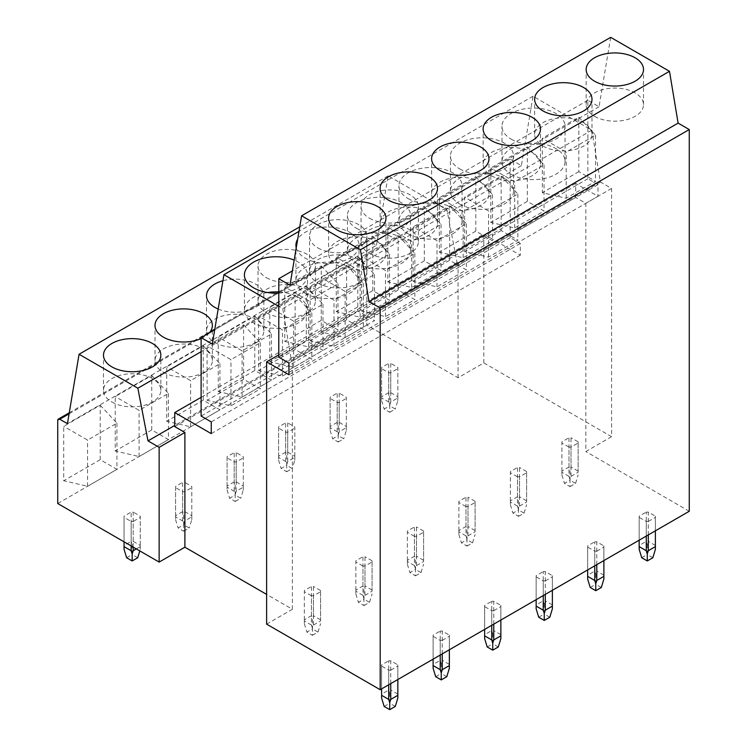 <?xml version="1.0" encoding="UTF-8"?>
<svg xmlns="http://www.w3.org/2000/svg" width="747" height="747" viewBox="0 0 747 747"><rect width="100%" height="100%" fill="white"/><g stroke="black" fill="none" stroke-linecap="round" stroke-linejoin="round"><path stroke-width="0.56" stroke-dasharray="3.73 2.8" d="M57.743 420.402L366.805 241.963L366.805 325.094L458.07 377.786L483.823 362.911L611.588 436.678L611.588 188.449L600.439 182.016L591.811 130.202L533.003 96.242L521.378 165.647L510.192 159.186L510.192 237.63L520.332 243.485L520.332 255.194L483.823 234.119L201.12 397.339M483.823 362.911L483.823 234.119M458.07 377.786L458.07 263.037L174.751 426.612M520.332 243.485L211.261 421.924M520.332 255.194L211.261 433.633M510.192 237.63L201.12 416.07M510.192 159.186L214.706 329.772M501.162 230.543L464.662 251.627L488.519 257.136L517.867 240.189L501.162 230.543L501.162 176.105L464.662 197.18L464.662 251.627M449.647 260.283L449.647 205.845L413.147 226.92L413.147 281.367L437.004 286.876L466.352 269.928L449.647 260.283L413.147 281.367M398.142 290.023L398.142 235.585L361.632 256.66L361.632 311.107L385.489 316.616L414.846 299.668L398.142 290.023L361.632 311.107M346.627 319.763L346.627 265.325L310.126 286.4L310.126 340.837L333.984 346.356L363.331 329.408L346.627 319.763L310.126 340.837M295.121 349.503L295.121 295.065L258.611 316.14L258.611 370.577L282.469 376.096L311.826 359.148L295.121 349.503L258.611 370.577M243.606 379.243L243.606 324.805L207.106 345.88L207.106 400.317L230.954 405.836L260.311 388.888L243.606 379.243L207.106 400.317M521.378 165.647L212.307 344.087M533.003 96.242L298.996 231.346M591.811 130.202L282.749 308.642L278.79 306.354M511.2 139.157A31.551 18.217 0 0 0 545.581 143.107A31.551 18.217 0 0 0 565.059 126.28A31.551 18.217 0 0 0 555.815 113.404A31.551 18.217 0 0 0 521.434 109.454A31.551 18.217 0 0 0 501.965 126.28A31.551 18.217 0 0 0 511.2 139.157M459.694 168.897A31.551 18.217 0 0 0 494.075 172.846A31.551 18.217 0 0 0 513.544 156.02A31.551 18.217 0 0 0 504.309 143.144A31.551 18.217 0 0 0 469.928 139.194A31.551 18.217 0 0 0 450.45 156.02A31.551 18.217 0 0 0 459.694 168.897M408.179 198.637A31.551 18.217 0 0 0 442.56 202.586A31.551 18.217 0 0 0 462.038 185.76A31.551 18.217 0 0 0 452.794 172.884A31.551 18.217 0 0 0 418.413 168.934A31.551 18.217 0 0 0 398.935 185.76A31.551 18.217 0 0 0 408.179 198.637M356.664 228.377A31.551 18.217 0 0 0 391.045 232.326A31.551 18.217 0 0 0 410.523 215.5A31.551 18.217 0 0 0 401.279 202.624A31.551 18.217 0 0 0 366.898 198.674A31.551 18.217 0 0 0 347.43 215.5A31.551 18.217 0 0 0 356.664 228.377M296.242 247.836A31.551 18.217 0 0 0 305.159 258.117A31.551 18.217 0 0 0 339.54 262.066A31.551 18.217 0 0 0 359.008 245.24A31.551 18.217 0 0 0 349.773 232.364A31.551 18.217 0 0 0 297.68 239.236M278.79 293.123A31.551 18.217 0 0 0 307.503 274.98A31.551 18.217 0 0 0 298.258 262.104A31.551 18.217 0 0 0 294.178 260.115M600.439 182.016L291.367 360.456L282.749 308.642M611.588 188.449L585.835 203.324L575.694 197.469L292.376 361.034L291.367 360.456M611.588 436.678L585.835 451.552L585.835 203.324M689.257 511.265L585.835 451.552M266.623 624.137L292.376 609.263L266.623 594.397M366.805 325.094L57.743 503.534M366.805 241.963A2.867 1.653 60 0 1 367.403 240.655A2.867 1.653 60 0 1 368.831 240.795L376.507 245.221L67.435 423.661M458.07 263.037L457.052 262.449L446.939 209.776L388.132 175.825L376.507 245.221M457.052 262.449L174.751 425.435M575.694 197.469L575.694 183.417L598.002 196.302L288.93 374.733M610.673 37.35L599.047 106.746L587.861 100.285L587.861 178.738L598.002 184.593L598.002 196.302M575.694 183.417L278.79 354.834M599.047 106.746L289.985 285.186M587.861 100.285L292.376 270.881M587.861 178.738L278.79 357.178M578.832 171.651L542.331 192.726L566.189 198.244L595.536 181.297L578.832 171.651L578.832 117.204L542.331 138.279L542.331 192.726M527.326 201.391L527.326 146.944L490.816 168.019L490.816 222.466L514.674 227.984L544.031 211.037L527.326 201.391L490.816 222.466M475.811 231.131L475.811 176.684L439.311 197.759L439.311 252.206L463.168 257.724L492.516 240.777L475.811 231.131L439.311 252.206M424.305 260.871L424.305 206.424L387.796 227.499L387.796 281.946L411.653 287.464L441.01 270.517L424.305 260.871L387.796 281.946M372.79 290.611L372.79 236.164L336.29 257.239L336.29 311.686L360.138 317.204L389.495 300.257L372.79 290.611L336.29 311.686M321.275 320.351L321.275 265.904L284.775 286.979L284.775 341.426L308.632 346.944L337.98 329.997L321.275 320.351L284.775 341.426M598.002 184.593L288.93 363.033M446.939 209.776L201.12 351.706M388.132 175.825L299.752 226.845M369.448 218.199A28.685 16.555 0 0 0 400.7 221.784A28.685 16.555 0 0 0 418.404 206.489A28.685 16.555 0 0 0 410 194.78A28.685 16.555 0 0 0 378.748 191.185A28.685 16.555 0 0 0 361.044 206.489A28.685 16.555 0 0 0 369.448 218.199M317.933 247.939A28.685 16.555 0 0 0 349.185 251.524A28.685 16.555 0 0 0 366.889 236.229A28.685 16.555 0 0 0 358.495 224.52A28.685 16.555 0 0 0 327.233 220.925A28.685 16.555 0 0 0 309.529 236.229A28.685 16.555 0 0 0 317.933 247.939M266.418 277.679A28.685 16.555 0 0 0 297.68 281.264A28.685 16.555 0 0 0 315.383 265.969A28.685 16.555 0 0 0 306.98 254.26A28.685 16.555 0 0 0 275.727 250.665A28.685 16.555 0 0 0 258.023 265.969A28.685 16.555 0 0 0 266.418 277.679M218.18 309.034A28.685 16.555 0 0 0 248.125 310.481A28.685 16.555 0 0 0 263.868 295.709A28.685 16.555 0 0 0 255.474 284A28.685 16.555 0 0 0 222.914 280.741M201.12 338.587A28.685 16.555 0 0 0 209.281 332.91M357.785 310.985L321.275 332.06L345.133 337.579L374.49 320.631L357.785 310.985L357.785 256.538L321.275 277.613L321.275 332.06M306.27 340.725L306.27 286.278L269.77 307.353L269.77 361.8L293.627 367.319L322.975 350.371L306.27 340.725L269.77 361.8M254.764 370.465L254.764 316.018L218.255 337.093L218.255 391.54L242.112 397.059L271.46 380.111L254.764 370.465L218.255 391.54M203.249 400.205L203.249 345.758L166.749 366.833L166.749 421.28L190.597 426.798L219.954 409.851L203.249 400.205L166.749 421.28M151.734 429.945L151.734 375.498L115.234 396.573L115.234 451.02L139.091 456.538L168.439 439.591L151.734 429.945L115.234 451.02M100.229 459.685L100.229 405.238L63.719 426.313L63.719 480.76L87.576 486.278L116.934 469.331L100.229 459.685L63.719 480.76M292.376 609.263L292.376 361.034M578.832 117.204L595.536 135.104L566.189 152.052L542.331 138.279M595.536 135.104L595.536 181.297M566.189 198.244L566.189 152.052M501.162 176.105L517.867 194.005L488.519 210.953L464.662 197.18M517.867 194.005L517.867 240.189M488.519 257.136L488.519 210.953M357.785 256.538L374.49 274.448L345.133 291.386L321.275 277.613M374.49 274.448L374.49 320.631M345.133 337.579L345.133 291.386M594.556 116.327A28.685 16.555 0 0 0 625.809 119.912A28.685 16.555 0 0 0 643.512 104.617A28.685 16.555 0 0 0 635.109 92.908A28.685 16.555 0 0 0 603.856 89.323A28.685 16.555 0 0 0 586.152 104.617A28.685 16.555 0 0 0 594.556 116.327M511.2 174.284A31.551 18.217 0 0 0 545.581 178.234A31.551 18.217 0 0 0 565.059 161.408A31.551 18.217 0 0 0 555.815 148.522A31.551 18.217 0 0 0 521.434 144.582A31.551 18.217 0 0 0 501.965 161.408A31.551 18.217 0 0 0 511.2 174.284M369.448 253.317A28.685 16.555 0 0 0 400.7 256.912A28.685 16.555 0 0 0 418.404 241.608A28.685 16.555 0 0 0 410 229.908A28.685 16.555 0 0 0 378.748 226.313A28.685 16.555 0 0 0 361.044 241.608A28.685 16.555 0 0 0 369.448 253.317M527.326 146.944L544.031 164.844L514.674 181.792L490.816 168.019M544.031 164.844L544.031 211.037M514.674 227.984L514.674 181.792M449.647 205.845L466.352 223.745L437.004 240.693L413.147 226.92M466.352 223.745L466.352 269.928M437.004 286.876L437.004 240.693M306.27 286.278L322.975 304.188L293.627 321.126L269.77 307.353M322.975 304.188L322.975 350.371M293.627 367.319L293.627 321.126M543.041 146.067A28.685 16.555 0 0 0 574.294 149.652A28.685 16.555 0 0 0 591.997 134.357A28.685 16.555 0 0 0 583.603 122.648A28.685 16.555 0 0 0 552.35 119.062A28.685 16.555 0 0 0 534.637 134.357A28.685 16.555 0 0 0 543.041 146.067M459.694 204.024A31.551 18.217 0 0 0 494.075 207.974A31.551 18.217 0 0 0 513.544 191.148A31.551 18.217 0 0 0 504.309 178.262A31.551 18.217 0 0 0 469.928 174.322A31.551 18.217 0 0 0 450.45 191.148A31.551 18.217 0 0 0 459.694 204.024M317.933 283.057A28.685 16.555 0 0 0 349.185 286.652A28.685 16.555 0 0 0 366.889 271.348A28.685 16.555 0 0 0 358.495 259.648A28.685 16.555 0 0 0 327.233 256.053A28.685 16.555 0 0 0 309.529 271.348A28.685 16.555 0 0 0 317.933 283.057M475.811 176.684L492.516 194.584L463.168 211.532L439.311 197.759M492.516 194.584L492.516 240.777M463.168 257.724L463.168 211.532M398.142 235.585L414.846 253.485L385.489 270.433L361.632 256.66M414.846 253.485L414.846 299.668M385.489 316.616L385.489 270.433M254.764 316.018L271.46 333.928L242.112 350.866L218.255 337.093M271.46 333.928L271.46 380.111M242.112 397.059L242.112 350.866M491.526 175.806A28.685 16.555 0 0 0 522.788 179.392A28.685 16.555 0 0 0 540.492 164.097A28.685 16.555 0 0 0 532.088 152.388A28.685 16.555 0 0 0 500.835 148.802A28.685 16.555 0 0 0 483.132 164.097A28.685 16.555 0 0 0 491.526 175.806M408.179 233.764A31.551 18.217 0 0 0 442.56 237.714A31.551 18.217 0 0 0 462.038 220.888A31.551 18.217 0 0 0 452.794 208.002A31.551 18.217 0 0 0 418.413 204.062A31.551 18.217 0 0 0 398.935 220.888A31.551 18.217 0 0 0 408.179 233.764M266.418 312.797A28.685 16.555 0 0 0 297.68 316.392A28.685 16.555 0 0 0 315.383 301.088A28.685 16.555 0 0 0 306.98 289.388A28.685 16.555 0 0 0 275.727 285.793A28.685 16.555 0 0 0 258.023 301.088A28.685 16.555 0 0 0 266.418 312.797M424.305 206.424L441.01 224.324L411.653 241.272L387.796 227.499M441.01 224.324L441.01 270.517M411.653 287.464L411.653 241.272M346.627 265.325L363.331 283.225L333.984 300.173L310.126 286.4M363.331 283.225L363.331 329.408M333.984 346.356L333.984 300.173M203.249 345.758L219.954 363.668L190.597 380.606L166.749 366.833M219.954 363.668L219.954 409.851M190.597 426.798L190.597 380.606M440.02 205.546A28.685 16.555 0 0 0 471.273 209.132A28.685 16.555 0 0 0 488.977 193.837A28.685 16.555 0 0 0 480.582 182.128A28.685 16.555 0 0 0 449.32 178.542A28.685 16.555 0 0 0 431.617 193.837A28.685 16.555 0 0 0 440.02 205.546M356.664 263.504A31.551 18.217 0 0 0 391.045 267.454A31.551 18.217 0 0 0 410.523 250.628A31.551 18.217 0 0 0 401.279 237.742A31.551 18.217 0 0 0 366.898 233.802A31.551 18.217 0 0 0 347.43 250.628A31.551 18.217 0 0 0 356.664 263.504M214.912 342.537A28.685 16.555 0 0 0 246.165 346.132A28.685 16.555 0 0 0 263.868 330.828A28.685 16.555 0 0 0 255.474 319.118A28.685 16.555 0 0 0 224.212 315.533A28.685 16.555 0 0 0 206.508 330.828A28.685 16.555 0 0 0 214.912 342.537M372.79 236.164L389.495 254.064L360.138 271.012L336.29 257.239M389.495 254.064L389.495 300.257M360.138 317.204L360.138 271.012M295.121 295.065L311.826 312.965L282.469 329.913L258.611 316.14M311.826 312.965L311.826 359.148M282.469 376.096L282.469 329.913M151.734 375.498L168.439 393.408L139.091 410.346L115.234 396.573M168.439 393.408L168.439 439.591M139.091 456.538L139.091 410.346M388.505 235.286A28.685 16.555 0 0 0 419.767 238.872A28.685 16.555 0 0 0 437.471 223.577A28.685 16.555 0 0 0 429.067 211.868A28.685 16.555 0 0 0 397.815 208.282A28.685 16.555 0 0 0 380.111 223.577A28.685 16.555 0 0 0 388.505 235.286M305.159 293.244A31.551 18.217 0 0 0 339.54 297.194A31.551 18.217 0 0 0 359.008 280.368A31.551 18.217 0 0 0 349.773 267.482A31.551 18.217 0 0 0 315.393 263.542A31.551 18.217 0 0 0 295.915 280.368A31.551 18.217 0 0 0 305.159 293.244M163.397 372.277A28.685 16.555 0 0 0 194.65 375.872A28.685 16.555 0 0 0 212.363 360.568A28.685 16.555 0 0 0 203.959 348.858A28.685 16.555 0 0 0 172.706 345.273A28.685 16.555 0 0 0 155.002 360.568A28.685 16.555 0 0 0 163.397 372.277M321.275 265.904L337.98 283.804L308.632 300.752L284.775 286.979M337.98 283.804L337.98 329.997M308.632 346.944L308.632 300.752M243.606 324.805L260.311 342.705L230.954 359.652L207.106 345.88M260.311 342.705L260.311 388.888M230.954 405.836L230.954 359.652M100.229 405.238L116.934 423.138L87.576 440.086L63.719 426.313M116.934 423.138L116.934 469.331M87.576 486.278L87.576 440.086M337 265.026A28.685 16.555 0 0 0 368.252 268.612A28.685 16.555 0 0 0 385.956 253.317A28.685 16.555 0 0 0 377.552 241.608A28.685 16.555 0 0 0 346.3 238.022A28.685 16.555 0 0 0 328.596 253.317A28.685 16.555 0 0 0 337 265.026M267.594 292.544A31.551 18.217 0 0 0 244.409 310.108A31.551 18.217 0 0 0 253.644 322.984A31.551 18.217 0 0 0 288.025 326.934A31.551 18.217 0 0 0 307.503 310.108A31.551 18.217 0 0 0 298.258 297.222A31.551 18.217 0 0 0 278.79 291.965M111.891 402.017A28.685 16.555 0 0 0 143.144 405.612A28.685 16.555 0 0 0 160.848 390.308A28.685 16.555 0 0 0 152.444 378.598A28.685 16.555 0 0 0 121.191 375.013A28.685 16.555 0 0 0 103.488 390.308A28.685 16.555 0 0 0 111.891 402.017M388.711 392.651L381.614 396.75L381.614 400.663L381.614 397.927L388.711 402.026L389.729 405.341L389.729 412.251L384.173 409.048L389.729 405.845L389.729 395.975L390.737 392.651L390.737 363.387L388.711 363.387L388.711 392.651L389.729 395.975M389.729 412.251L395.275 409.048L389.729 405.845M381.614 400.663L384.173 409.048M381.614 396.75L381.614 367.477L388.711 363.387M381.614 397.927L381.614 367.477M390.737 392.651L397.834 396.75L397.834 400.663L395.275 409.048M397.834 396.75L397.834 367.477L390.737 363.387M389.729 405.341L390.737 402.026L397.834 397.927L397.834 367.477M397.834 397.927L397.834 400.663M388.711 402.026L388.711 372.753L381.614 368.654M390.737 402.026L390.737 372.753L397.834 368.654M388.711 372.753L390.737 372.753M641.729 557.748L647.285 554.545L647.285 544.675L648.293 541.351L648.293 512.078L655.39 516.177L655.39 549.362M652.831 557.748L647.285 554.545M648.293 534.917L648.293 521.453L646.267 521.453L639.171 517.354L639.171 540.184M646.267 536.085L646.267 521.453M655.39 530.818L655.39 516.177M648.293 521.453L655.39 517.354M655.39 545.45L648.293 541.351M639.171 549.362L639.171 545.45L646.267 541.351L646.267 512.078L648.293 512.078M646.267 541.351L647.285 544.675M639.171 545.45L639.171 516.177L646.267 512.078M639.171 516.177L639.171 517.354M578.122 472.272L578.122 441.832L578.122 472.272L571.025 476.371L570.017 479.695L570.017 486.605L564.461 483.393L570.017 480.19L570.017 470.321L571.025 467.006L571.025 437.733L568.999 437.733L568.999 467.006L570.017 470.321M570.017 486.605L575.563 483.393L570.017 480.19M578.122 471.105L571.025 467.006M575.563 483.393L578.122 475.008M578.122 441.832L571.025 437.733M571.025 476.371L571.025 447.098L578.122 442.999M570.017 479.695L568.999 476.371L568.999 447.098L571.025 447.098M568.999 476.371L561.903 472.272L561.903 475.008L561.903 471.105L568.999 467.006M561.903 475.008L564.461 483.393M561.903 471.105L561.903 441.832L568.999 437.733M568.999 447.098L561.903 442.999L561.903 472.272M561.903 441.832L561.903 442.999M337.196 422.391L330.099 426.49L330.099 430.403L330.099 427.667L337.196 431.766L338.214 435.081L338.214 441.991L332.667 438.788L338.214 435.585L338.214 425.715L339.222 422.391L339.222 393.127L337.196 393.127L337.196 422.391L338.214 425.715M338.214 441.991L343.76 438.788L338.214 435.585M330.099 430.403L332.667 438.788M330.099 426.49L330.099 397.217L337.196 393.127M330.099 427.667L330.099 397.217M339.222 422.391L346.328 426.49L346.328 430.403L343.76 438.788M346.328 426.49L346.328 397.217L339.222 393.127M338.214 435.081L339.222 431.766L346.328 427.667L346.328 397.217M346.328 427.667L346.328 430.403M337.196 431.766L337.196 402.493L330.099 398.394M339.222 431.766L339.222 402.493L346.328 398.394M337.196 402.493L339.222 402.493M590.223 587.487L595.77 584.285L595.77 574.415L596.788 571.091L596.788 541.818L603.884 545.917L603.884 579.102M601.316 587.487L595.77 584.285M596.788 564.657L596.788 551.193L594.752 551.193L587.656 547.093L587.656 569.924M594.752 565.824L594.752 551.193M603.884 560.558L603.884 545.917M596.788 551.193L603.884 547.093M603.884 575.19L596.788 571.091M587.656 579.102L587.656 575.19L594.752 571.091L594.752 541.818L596.788 541.818M594.752 571.091L595.77 574.415M587.656 575.19L587.656 545.917L594.752 541.818M587.656 545.917L587.656 547.093M526.616 502.012L526.616 471.572L526.616 502.012L519.52 506.111L518.502 509.435L518.502 516.345L512.956 513.133L518.502 509.93L518.502 500.06L519.52 496.746L519.52 467.473L517.484 467.473L517.484 496.746L518.502 500.06M518.502 516.345L524.049 513.133L518.502 509.93M526.616 500.845L519.52 496.746M524.049 513.133L526.616 504.748M526.616 471.572L519.52 467.473M519.52 506.111L519.52 476.838L526.616 472.739M518.502 509.435L517.484 506.111L517.484 476.838L519.52 476.838M517.484 506.111L510.388 502.012L510.388 504.748L510.388 500.845L517.484 496.746M510.388 504.748L512.956 513.133M510.388 500.845L510.388 471.572L517.484 467.473M517.484 476.838L510.388 472.739L510.388 502.012M510.388 471.572L510.388 472.739M285.69 452.131L278.594 456.23L278.594 460.143L278.594 457.407L285.69 461.506L286.699 464.821L286.699 471.73L281.152 468.528L286.699 465.325L286.699 455.455L287.716 452.131L287.716 422.867L285.69 422.867L285.69 452.131L286.699 455.455M286.699 471.73L292.254 468.528L286.699 465.325M278.594 460.143L281.152 468.528M278.594 456.23L278.594 426.957L285.69 422.867M278.594 457.407L278.594 426.957M287.716 452.131L294.813 456.23L294.813 460.143L292.254 468.528M294.813 456.23L294.813 426.957L287.716 422.867M286.699 464.821L287.716 461.506L294.813 457.407L294.813 426.957M294.813 457.407L294.813 460.143M285.69 461.506L285.69 432.233L278.594 428.134M287.716 461.506L287.716 432.233L294.813 428.134M285.69 432.233L287.716 432.233M538.708 617.227L544.255 614.025L544.255 604.155L545.273 600.831L545.273 571.558L552.369 575.657L552.369 608.833M549.811 617.227L544.255 614.025M545.273 594.397L545.273 580.933L543.246 580.933L536.15 576.833L536.15 599.664M543.246 595.564L543.246 580.933M552.369 590.298L552.369 575.657M545.273 580.933L552.369 576.833M552.369 604.93L545.273 600.831M536.15 608.833L536.15 604.93L543.246 600.831L543.246 571.558L545.273 571.558M543.246 600.831L544.255 604.155M536.15 604.93L536.15 575.657L543.246 571.558M536.15 575.657L536.15 576.833M475.101 531.752L475.101 501.312L475.101 531.752L468.005 535.851L466.987 539.175L466.987 546.085L461.441 542.873L466.987 539.67L466.987 529.8L468.005 526.486L468.005 497.213L465.979 497.213L465.979 526.486L466.987 529.8M466.987 546.085L472.543 542.873L466.987 539.67M475.101 530.585L468.005 526.486M472.543 542.873L475.101 534.488M475.101 501.312L468.005 497.213M468.005 535.851L468.005 506.578L475.101 502.479M466.987 539.175L465.979 535.851L465.979 506.578L468.005 506.578M465.979 535.851L458.882 531.752L458.882 534.488L458.882 530.585L465.979 526.486M458.882 534.488L461.441 542.873M458.882 530.585L458.882 501.312L465.979 497.213M465.979 506.578L458.882 502.479L458.882 531.752M458.882 501.312L458.882 502.479M234.175 481.871L227.079 485.97L227.079 489.883L227.079 487.147L234.175 491.246L235.193 494.561L235.193 501.47L229.637 498.268L235.193 495.065L235.193 485.195L236.201 481.871L236.201 452.607L234.175 452.607L234.175 481.871L235.193 485.195M235.193 501.47L240.739 498.268L235.193 495.065M227.079 489.883L229.637 498.268M227.079 485.97L227.079 456.697L234.175 452.607M227.079 487.147L227.079 456.697M236.201 481.871L243.298 485.97L243.298 489.883L240.739 498.268M243.298 485.97L243.298 456.697L236.201 452.607M235.193 494.561L236.201 491.246L243.298 487.147L243.298 456.697M243.298 487.147L243.298 489.883M234.175 491.246L234.175 461.973L227.079 457.874M236.201 491.246L236.201 461.973L243.298 457.874M234.175 461.973L236.201 461.973M487.193 646.967L492.749 643.765L492.749 633.895L493.758 630.571L493.758 601.298L500.863 605.397L500.863 638.573M498.296 646.967L492.749 643.765M493.758 624.137L493.758 610.673L491.731 610.673L484.635 606.573L484.635 629.404M491.731 625.304L491.731 610.673M500.863 620.038L500.863 605.397M493.758 610.673L500.863 606.573M500.863 634.67L493.758 630.571M484.635 638.573L484.635 634.67L491.731 630.571L491.731 601.298L493.758 601.298M491.731 630.571L492.749 633.895M484.635 634.67L484.635 605.397L491.731 601.298M484.635 605.397L484.635 606.573M423.596 561.492L423.596 531.052L423.596 561.492L416.49 565.591L415.481 568.915L415.481 575.825L409.926 572.613L415.481 569.41L415.481 559.54L416.49 556.226L416.49 526.952L414.464 526.952L414.464 556.226L415.481 559.54M415.481 575.825L421.028 572.613L415.481 569.41M423.596 560.325L416.49 556.226M421.028 572.613L423.596 564.228M423.596 531.052L416.49 526.952M416.49 565.591L416.49 536.318L423.596 532.219M415.481 568.915L414.464 565.591L414.464 536.318L416.49 536.318M414.464 565.591L407.367 561.492L407.367 564.228L407.367 560.325L414.464 556.226M407.367 564.228L409.926 572.613M407.367 560.325L407.367 531.052L414.464 526.952M414.464 536.318L407.367 532.219L407.367 561.492M407.367 531.052L407.367 532.219M182.66 511.611L175.564 515.71L175.564 519.623L175.564 516.887L182.66 520.986L183.678 524.301L183.678 531.21L178.131 528.008L183.678 524.805L183.678 514.935L184.696 511.611L184.696 482.347L182.66 482.347L182.66 511.611L183.678 514.935M183.678 531.21L189.224 528.008L183.678 524.805M175.564 519.623L178.131 528.008M175.564 515.71L175.564 486.437L182.66 482.347M175.564 516.887L175.564 486.437M184.696 511.611L191.792 515.71L191.792 519.623L189.224 528.008M191.792 515.71L191.792 486.437L184.696 482.347M183.678 524.301L184.696 520.986L191.792 516.887L191.792 486.437M191.792 516.887L191.792 519.623M182.66 520.986L182.66 491.713L175.564 487.614M184.696 520.986L184.696 491.713L191.792 487.614M182.66 491.713L184.696 491.713M435.688 676.707L441.234 673.505L441.234 663.635L442.252 660.311L442.252 631.038L449.349 635.137L449.349 668.313M446.79 676.707L441.234 673.505M442.252 653.877L442.252 640.412L440.226 640.412L433.12 636.313L433.12 659.143M440.226 655.044L440.226 640.412M449.349 649.778L449.349 635.137M442.252 640.412L449.349 636.313M449.349 664.41L442.252 660.311M433.12 668.313L433.12 664.41L440.226 660.311L440.226 631.038L442.252 631.038M440.226 660.311L441.234 663.635M433.12 664.41L433.12 635.137L440.226 631.038M433.12 635.137L433.12 636.313M372.081 591.232L372.081 560.792L372.081 591.232L364.984 595.331L363.966 598.655L363.966 605.565L358.42 602.353L363.966 599.15L363.966 589.28L364.984 585.965L364.984 556.692L362.958 556.692L362.958 585.965L363.966 589.28M363.966 605.565L369.522 602.353L363.966 599.15M372.081 590.065L364.984 585.965M369.522 602.353L372.081 593.968M372.081 560.792L364.984 556.692M364.984 595.331L364.984 566.058L372.081 561.959M363.966 598.655L362.958 595.331L362.958 566.058L364.984 566.058M362.958 595.331L355.852 591.232L355.852 593.968L355.852 590.065L362.958 585.965M355.852 593.968L358.42 602.353M355.852 590.065L355.852 560.792L362.958 556.692M362.958 566.058L355.852 561.959L355.852 591.232M355.852 560.792L355.852 561.959M126.616 557.748L132.163 554.545L132.163 544.675L133.181 541.351L133.181 512.078L131.155 512.078L131.155 541.351L132.163 544.675M137.719 557.748L132.163 554.545M124.058 549.362L124.058 545.45L131.155 541.351M124.058 545.45L124.058 516.177L131.155 512.078M124.058 541.818L124.058 516.177M133.181 541.351L140.277 545.45L139.801 550.913M140.277 545.45L140.277 516.177L133.181 512.078M136.327 548.905L140.277 546.627L140.277 516.177M140.277 546.627L140.277 549.362M131.155 545.917L131.155 521.453L124.058 517.354M133.181 547.093L133.181 521.453L140.277 517.354M131.155 521.453L133.181 521.453M384.173 706.447L389.729 703.244L389.729 693.375L390.737 690.051L390.737 660.778L397.834 664.877L397.834 698.053M395.275 706.447L389.729 703.244M390.737 683.617L390.737 670.152L388.711 670.152L381.614 666.053L381.614 688.883M388.711 684.784L388.711 670.152M397.834 679.518L397.834 664.877M390.737 670.152L397.834 666.053M397.834 694.15L390.737 690.051M381.614 698.053L381.614 694.15L388.711 690.051L388.711 660.778L390.737 660.778M388.711 690.051L389.729 693.375M381.614 694.15L381.614 664.877L388.711 660.778M381.614 664.877L381.614 666.053M320.566 620.972L320.566 590.532L320.566 620.972L313.469 625.071L312.461 628.395L312.461 635.305L306.905 632.093L312.461 628.89L312.461 619.02L313.469 615.705L313.469 586.432L311.443 586.432L311.443 615.705L312.461 619.02M312.461 635.305L318.007 632.093L312.461 628.89M320.566 619.805L313.469 615.705M318.007 632.093L320.566 623.708M320.566 590.532L313.469 586.432M313.469 625.071L313.469 595.798L320.566 591.699M312.461 628.395L311.443 625.071L311.443 595.798L313.469 595.798M311.443 625.071L304.346 620.972L304.346 623.708L304.346 619.805L311.443 615.705M304.346 623.708L306.905 632.093M304.346 619.805L304.346 590.532L311.443 586.432M311.443 595.798L304.346 591.699L304.346 620.972M304.346 590.532L304.346 591.699M69.079 413.857L368.831 240.795M69.266 412.783L367.403 240.655M643.512 104.617L643.512 69.49M586.152 104.617L586.152 69.49M565.059 161.408L565.059 126.28M501.965 161.408L501.965 126.28M418.404 241.608L418.404 206.489M361.044 241.608L361.044 206.489M591.997 134.357L591.997 99.23M534.637 134.357L534.637 99.23M513.544 191.148L513.544 156.02M450.45 191.148L450.45 156.02M366.889 271.348L366.889 236.229M309.529 271.348L309.529 236.229M540.492 164.097L540.492 128.97M483.132 164.097L483.132 128.97M462.038 220.888L462.038 185.76M398.935 220.888L398.935 185.76M315.383 301.088L315.383 265.969M258.023 301.088L258.023 265.969M488.977 193.837L488.977 158.709M431.617 193.837L431.617 158.709M410.523 250.628L410.523 215.5M347.43 250.628L347.43 215.5M263.868 330.828L263.868 295.709M206.508 330.828L206.508 295.709M437.471 223.577L437.471 188.449M380.111 223.577L380.111 188.449M359.008 280.368L359.008 245.24M295.915 280.368L295.915 245.24M212.363 360.568L212.363 325.449M155.002 360.568L155.002 325.449M385.956 253.317L385.956 218.189M328.596 253.317L328.596 218.189M307.503 310.108L307.503 274.98M244.409 310.108L244.409 274.98M160.848 390.308L160.848 355.189M103.488 390.308L103.488 355.189"/><path stroke-width="1.12" d="M201.12 397.339L174.751 412.559L174.751 426.612L184.892 432.466L159.139 447.332L147.99 440.889L137.868 388.216L79.061 354.265L67.435 423.661L59.769 419.235L69.079 413.857M214.706 329.772L201.12 337.625L201.12 416.07L211.261 421.924L211.261 433.633L174.751 412.559M298.996 231.346L223.932 274.681L212.307 344.087L201.12 337.625M278.79 306.354L223.932 274.681M297.68 239.236A31.551 18.217 0 0 0 295.915 245.24A31.551 18.217 0 0 0 296.242 247.836M294.178 260.115A31.551 18.217 0 0 0 261.459 258.798A31.551 18.217 0 0 0 244.409 274.98A31.551 18.217 0 0 0 253.644 287.856A31.551 18.217 0 0 0 278.79 293.123M301.601 215.79L610.673 37.35L669.489 71.301L678.108 123.115L689.257 129.558L689.257 511.265L380.195 689.705L380.195 307.997L369.037 301.555L360.418 249.741L301.601 215.79L289.985 285.186L278.79 278.724L278.79 357.178L288.93 363.033L288.93 374.733L266.623 361.856L278.79 354.834M266.623 361.856L266.623 624.137L380.195 689.705M266.623 594.397L184.892 547.206L184.892 432.466M59.769 419.235A2.867 1.653 60 0 0 58.331 419.086A2.867 1.653 60 0 0 57.743 420.402L57.743 503.534L159.139 562.08L184.892 547.206M174.751 425.435L147.99 440.889M689.257 129.558L380.195 307.997M678.108 123.115L369.037 301.555M669.489 71.301L360.418 249.741M594.556 81.199A28.685 16.555 0 0 0 625.809 84.794A28.685 16.555 0 0 0 643.512 69.49A28.685 16.555 0 0 0 635.109 57.78A28.685 16.555 0 0 0 603.856 54.195A28.685 16.555 0 0 0 586.152 69.49A28.685 16.555 0 0 0 594.556 81.199M543.041 110.939A28.685 16.555 0 0 0 574.294 114.534A28.685 16.555 0 0 0 591.997 99.23A28.685 16.555 0 0 0 583.603 87.52A28.685 16.555 0 0 0 552.35 83.935A28.685 16.555 0 0 0 534.637 99.23A28.685 16.555 0 0 0 543.041 110.939M491.526 140.679A28.685 16.555 0 0 0 522.788 144.274A28.685 16.555 0 0 0 540.492 128.97A28.685 16.555 0 0 0 532.088 117.26A28.685 16.555 0 0 0 500.835 113.675A28.685 16.555 0 0 0 483.132 128.97A28.685 16.555 0 0 0 491.526 140.679M440.02 170.419A28.685 16.555 0 0 0 471.273 174.004A28.685 16.555 0 0 0 488.977 158.709A28.685 16.555 0 0 0 480.582 147A28.685 16.555 0 0 0 449.32 143.415A28.685 16.555 0 0 0 431.617 158.709A28.685 16.555 0 0 0 440.02 170.419M388.505 200.159A28.685 16.555 0 0 0 419.767 203.744A28.685 16.555 0 0 0 437.471 188.449A28.685 16.555 0 0 0 429.067 176.74A28.685 16.555 0 0 0 397.815 173.155A28.685 16.555 0 0 0 380.111 188.449A28.685 16.555 0 0 0 388.505 200.159M337 229.899A28.685 16.555 0 0 0 368.252 233.484A28.685 16.555 0 0 0 385.956 218.189A28.685 16.555 0 0 0 377.552 206.48A28.685 16.555 0 0 0 346.3 202.895A28.685 16.555 0 0 0 328.596 218.189A28.685 16.555 0 0 0 337 229.899M292.376 270.881L278.79 278.724M201.12 351.706L137.868 388.216M299.752 226.845L79.061 354.265M222.914 280.741A28.685 16.555 0 0 0 206.508 295.709A28.685 16.555 0 0 0 214.912 307.419A28.685 16.555 0 0 0 218.18 309.034M209.281 332.91A28.685 16.555 0 0 0 212.363 325.449A28.685 16.555 0 0 0 203.959 313.74A28.685 16.555 0 0 0 172.706 310.145A28.685 16.555 0 0 0 155.002 325.449A28.685 16.555 0 0 0 163.397 337.149A28.685 16.555 0 0 0 201.12 338.587M111.891 366.889A28.685 16.555 0 0 0 143.144 370.484A28.685 16.555 0 0 0 160.848 355.189A28.685 16.555 0 0 0 152.444 343.48A28.685 16.555 0 0 0 121.191 339.885A28.685 16.555 0 0 0 103.488 355.189A28.685 16.555 0 0 0 111.891 366.889M159.139 562.08L159.139 447.332M278.79 291.965A31.551 18.217 0 0 0 267.594 292.544M646.267 536.085L646.267 550.726L647.285 554.041L647.285 560.95L652.831 557.748L655.39 549.362L655.39 530.818M647.285 560.95L641.729 557.748L639.171 549.362L639.171 540.184M648.293 534.917L648.293 550.726L647.285 554.041M648.293 550.726L655.39 546.627M646.267 550.726L639.171 546.627M594.752 565.824L594.752 580.466L595.77 583.781L595.77 590.69L601.316 587.487L603.884 579.102L603.884 560.558M595.77 590.69L590.223 587.487L587.656 579.102L587.656 569.924M596.788 564.657L596.788 580.466L595.77 583.781M596.788 580.466L603.884 576.367M594.752 580.466L587.656 576.367M543.246 595.564L543.246 610.196L544.255 613.52L544.255 620.43L549.811 617.227L552.369 608.833L552.369 590.298M544.255 620.43L538.708 617.227L536.15 608.833L536.15 599.664M545.273 594.397L545.273 610.196L544.255 613.52M545.273 610.196L552.369 606.106M543.246 610.196L536.15 606.106M491.731 625.304L491.731 639.936L492.749 643.26L492.749 650.17L498.296 646.967L500.863 638.573L500.863 620.038M492.749 650.17L487.193 646.967L484.635 638.573L484.635 629.404M493.758 624.137L493.758 639.936L492.749 643.26M493.758 639.936L500.863 635.846M491.731 639.936L484.635 635.846M440.226 655.044L440.226 669.676L441.234 673L441.234 679.91L446.79 676.707L449.349 668.313L449.349 649.778M441.234 679.91L435.688 676.707L433.12 668.313L433.12 659.143M442.252 653.877L442.252 669.676L441.234 673M442.252 669.676L449.349 665.586M440.226 669.676L433.12 665.586M132.163 560.95L126.616 557.748L124.058 549.362L124.058 546.627L131.155 550.726L132.163 554.041L132.163 560.95L137.719 557.748L139.801 550.913M124.058 546.627L124.058 541.818M131.155 550.726L131.155 545.917M132.163 554.041L133.181 550.726L136.327 548.905M133.181 550.726L133.181 547.093M388.711 684.784L388.711 699.416L389.729 702.74L389.729 709.65L395.275 706.447L397.834 698.053L397.834 679.518M389.729 709.65L384.173 706.447L381.614 698.053L381.614 688.883M390.737 683.617L390.737 699.416L389.729 702.74M390.737 699.416L397.834 695.326M388.711 699.416L381.614 695.326M58.331 419.086L69.266 412.783"/></g></svg>
